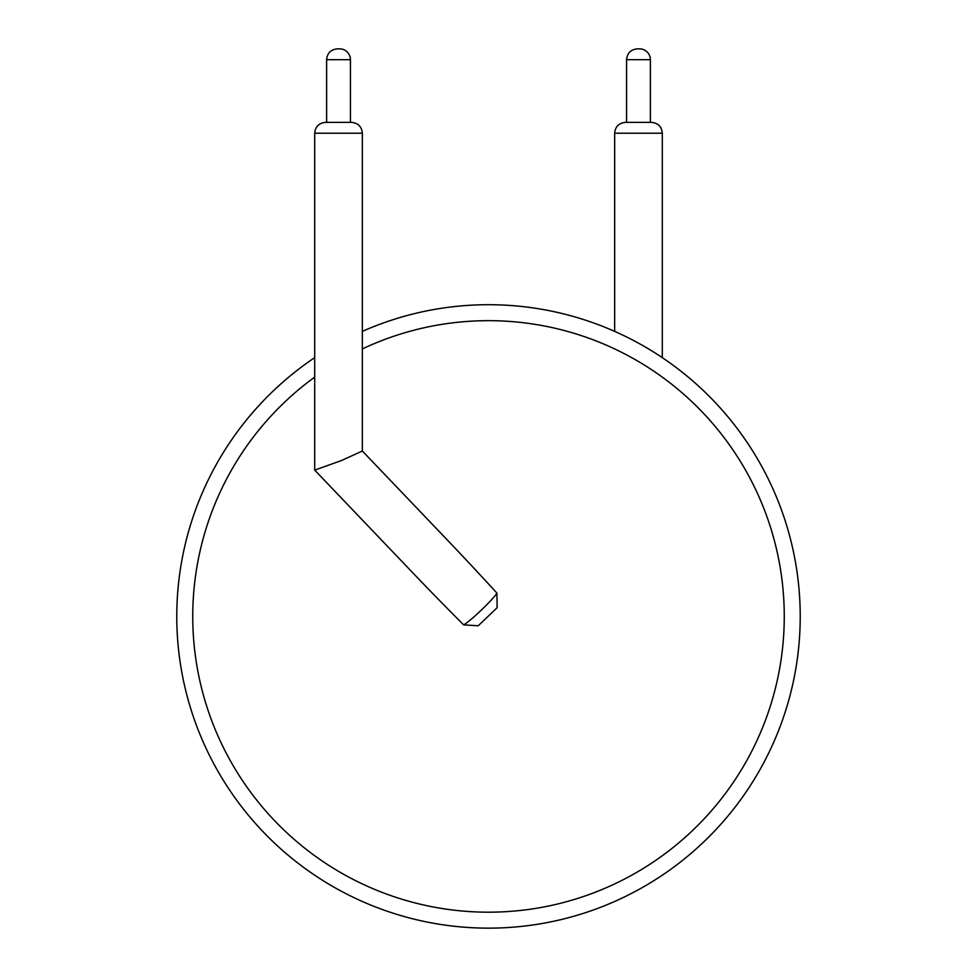 <?xml version="1.0" encoding="UTF-8"?>
<svg xmlns="http://www.w3.org/2000/svg" width="977" height="977" viewBox="0 0 977 977"><rect width="100%" height="100%" fill="white"/><g stroke="black" fill="none" stroke-linecap="round" stroke-linejoin="round"><path stroke-width="1.47" d="M800.224 616.426A311.724 311.724 0 0 1 341.877 891.512A311.724 311.724 0 0 1 314.704 357.643A311.724 311.724 0 0 0 341.877 891.512A311.724 311.724 0 0 0 800.224 616.426A311.724 311.724 0 0 0 362.345 331.374A311.724 311.724 0 0 1 800.224 616.426M362.345 451.02L446.758 539.402A281.889 23.827 -133.7 0 1 496.927 593.124A23.827 2.015 136.3 0 1 481.319 610.075A23.827 2.015 136.3 0 1 463.66 624.889A281.889 23.827 -133.7 0 1 412.306 572.302L314.716 470.12L341.425 460.558L362.345 451.032L362.345 133.202L314.704 133.202C315.278 126.68 318.893 123.078 325.524 122.369L351.415 122.369M463.66 624.889L478.229 625.768L497.134 607.706L496.927 593.124M625.585 122.369L625.488 122.369C618.856 123.078 615.241 126.68 614.655 133.202L662.296 133.202C661.722 126.68 658.107 123.078 651.476 122.369L625.585 122.369M350.425 122.369L350.425 59.682A10.832 10.832 0 0 0 339.605 48.85L337.431 48.85L339.605 48.85M650.389 122.369L650.389 59.682A10.832 10.832 0 0 0 639.569 48.85L637.395 48.85L639.569 48.85M362.345 348.923A295.762 295.762 0 0 1 784.262 616.426A295.762 295.762 0 0 1 354.199 879.935A295.762 295.762 0 0 1 314.704 377.122M350.425 59.682L326.611 59.682L326.611 122.369M650.389 59.682L626.575 59.682L626.575 122.369M314.704 470.096L314.704 133.202M662.296 357.643L662.296 133.202M614.655 331.374L614.655 133.202M362.345 133.202C361.759 126.68 358.144 123.078 351.512 122.369M326.611 59.682C327.246 53.1 330.861 49.497 337.431 48.85M626.575 59.682C627.21 53.1 630.824 49.497 637.395 48.85"/></g></svg>
